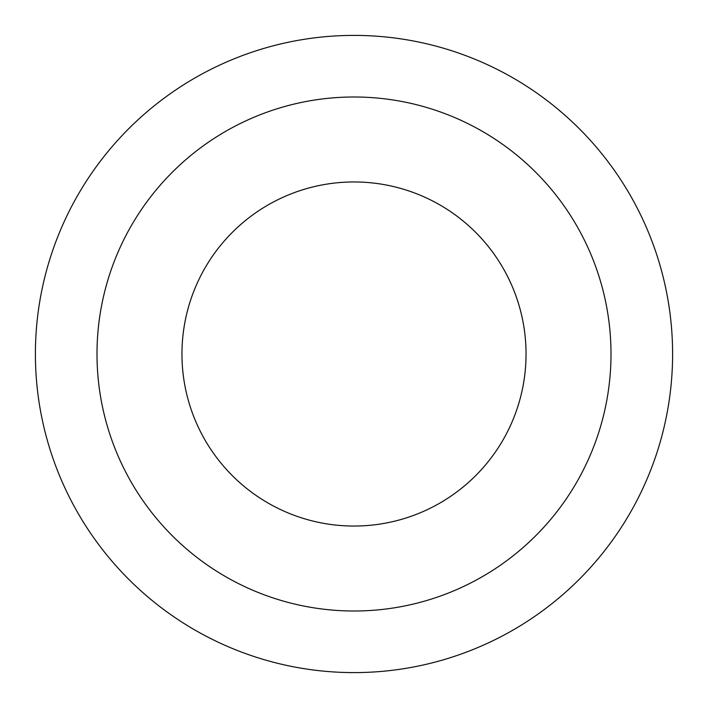 <?xml version="1.0" encoding="UTF-8"?>
<svg xmlns="http://www.w3.org/2000/svg" width="708" height="708" viewBox="0 0 708 708"><rect width="100%" height="100%" fill="white"/><g stroke="black" fill="none" stroke-linecap="round" stroke-linejoin="round"><path stroke-width="1.06" d="M526.044 354A172.044 172.044 0 0 0 354 181.956A172.044 172.044 0 0 0 181.956 354A172.044 172.044 0 0 0 354 526.044A172.044 172.044 0 0 0 526.044 354A172.044 172.044 0 0 1 354 526.044A172.044 172.044 0 0 1 181.956 354M672.6 354A318.6 318.6 0 0 0 354 35.4A318.6 318.6 0 0 0 35.4 354A318.6 318.6 0 0 0 354 672.6A318.6 318.6 0 0 0 672.6 354M354 611.004A257.004 257.004 0 0 0 611.004 354A257.004 257.004 0 0 0 354 96.996A257.004 257.004 0 0 0 96.996 354A257.004 257.004 0 0 0 354 611.004"/></g></svg>
